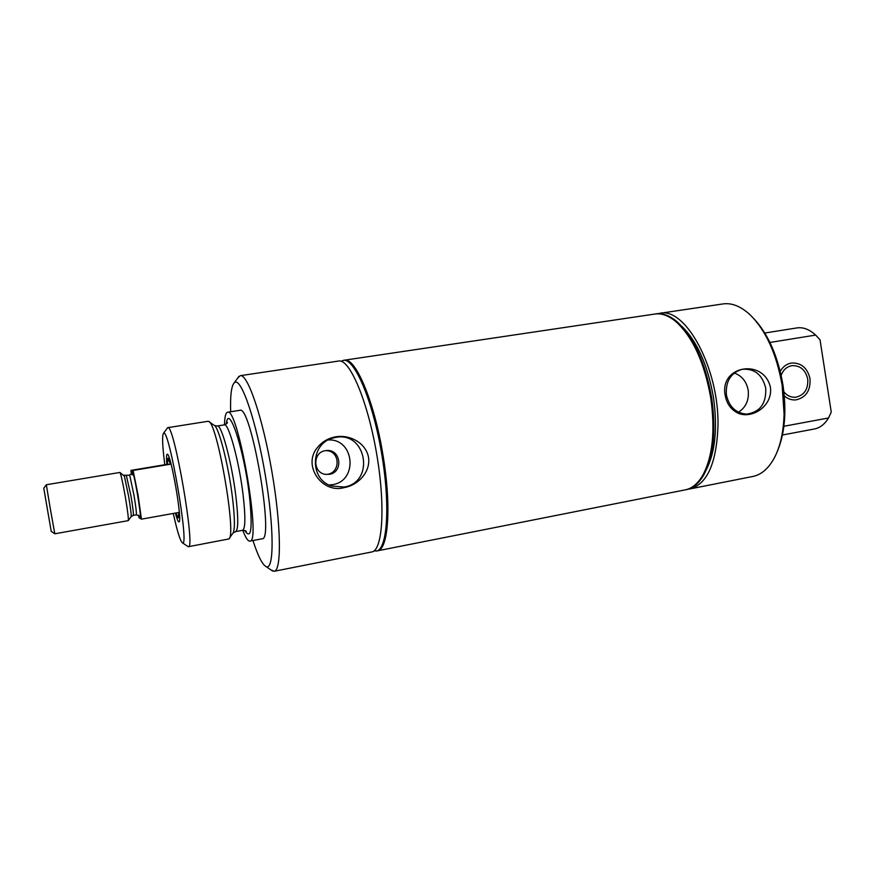 <?xml version="1.0" encoding="UTF-8"?>
<svg xmlns="http://www.w3.org/2000/svg" width="875" height="875" viewBox="0 0 875 875"><rect width="100%" height="100%" fill="white"/><g stroke="black" fill="none" stroke-linecap="round" stroke-linejoin="round"><path stroke-width="1.31" d="M131.348 474.152L130.944 470.389L167.387 464.297L167.902 458.281L170.527 464.188L133.098 470.455L138.064 495.064L141.455 519.159L178.762 512.466L178.216 517.825L175.908 512.98M141.455 519.159L139.07 517.781L138.458 515.178M133.098 470.455L130.944 470.389M131.961 473.189C131.906 471.089 132.191 470.881 132.803 472.587C135.986 480.977 143.041 527.614 139.42 516.064L139.355 515.889M119.886 472.445L119.886 472.445C120.87 473.812 122.697 482.027 125.366 497.077C127.75 511.383 128.702 519.236 128.242 520.636L54.819 533.794L50.52 510.059L46.331 484.761L119.886 472.445M43.772 488.217L51.231 531.387L54.808 533.761M167.387 464.297L170.527 464.188M237.748 377.978L240.286 375.67L338.702 361.036C349.442 358.52 367.413 400.127 376.48 452.812C385.667 505.477 382.736 550.714 371.777 551.95L274.17 571.277L271.009 569.964M240.286 375.67C247.57 373.614 262.456 416.85 271.786 470.947C281.203 525.033 281.728 570.763 274.17 571.277M335.716 436.833C328.639 438.069 322.755 441.372 318.084 446.742C301.47 464.975 322.142 494.058 344.181 487.605C358.028 485.253 370.737 472.095 368.528 457.341C365.816 442.706 349.584 434.372 335.716 436.833M343.963 487.036L331.538 486.019C309.312 479.38 310.33 443.45 332.85 438.069L335.694 437.413C366.68 431.058 375.222 482.584 343.963 487.036M328.278 439.928C354.561 438.528 358.4 481.152 332.325 484.684L329.131 485.023M325.642 474.37C312.703 473.134 312.484 452.222 325.391 450.669L326.987 450.505C341.108 449.466 343.372 472.456 329.339 474.316L325.642 474.37M326.047 474.425C340.9 474.13 340.78 450.253 325.598 450.636M341.086 361.244L344.028 360.248C354.944 357.7 373.089 399.219 382.134 451.828C391.322 504.427 388.205 549.631 377.059 550.9L373.953 550.955M343.317 360.358C354.211 357.809 372.323 399.339 381.38 451.959C390.556 504.569 387.461 549.773 376.348 551.042M166.863 464.384C166.327 457.877 166.447 454.486 167.223 454.202L167.322 454.212C170.811 453.009 182.733 521.817 179.036 521.861L178.773 521.872C177.964 521.423 176.827 518.481 175.361 513.078M164.795 464.723C162.389 445.802 161.973 435.312 163.538 433.245L163.636 433.202C169.039 427.733 189.722 547.859 182.536 542.883L182.339 542.795C180.173 540.783 177.155 531.005 173.272 513.45M167.136 428.334L167.759 427.667C173.884 422.527 195.88 549.5 188.388 546.7L187.567 546.295M207.802 421.334L208.425 421.367C217 420.678 237.103 536.725 228.802 538.967L188.388 546.7M226.33 423.959C228.375 402.183 244.027 448.963 249.419 495.731C252.766 528.817 251.223 540.411 244.781 530.491M224.503 424.834C224.656 417.189 225.608 413.011 227.336 412.3L227.511 412.256C237.902 405.989 261.723 543.528 249.845 541.122L249.102 541.045C247.319 540.28 245.208 536.692 242.769 530.283M227.511 412.256L239.816 410.32C250.939 403.966 274.684 541.056 262.073 538.803L249.845 541.122M230.661 411.764C230.18 395.588 231.372 385.93 234.259 382.791L234.894 382.353C241.489 378.088 256.233 421.159 265.234 474.731C274.345 528.303 274.116 570.916 266.098 566.595L265.978 566.541C262.238 564.419 257.895 555.745 252.973 540.531M784.306 395.883C787.719 398.858 791.514 400.203 795.725 399.919C805.941 397.698 810.698 390.611 809.998 378.667C807.428 367.948 801.314 362.731 791.667 363.016C786.734 363.825 782.928 366.614 780.227 371.383C782.928 366.614 786.734 363.825 791.667 363.016C801.314 362.731 807.428 367.948 809.998 378.667C810.698 390.611 805.941 397.698 795.725 399.919C791.514 400.203 787.719 398.858 784.306 395.883M783.891 391.836C787.095 395.719 790.978 397.534 795.55 397.261C804.278 395.336 808.336 389.266 807.734 379.061C805.536 369.906 800.319 365.433 792.083 365.641C786.866 366.57 783.223 369.797 781.145 375.331M679.077 324.559C694.466 340.561 705.053 364.963 710.861 397.775C715.203 428.422 713.114 453.086 704.594 471.789M654.97 314.027L655.091 314.016C675.981 309.367 703.686 348.37 711.014 397.753C718.867 444.927 705.852 487.102 685.552 489.792L685.42 489.825M655.397 313.972L655.703 313.917C662.605 312.911 669.802 315.58 677.283 321.923C693.886 337.367 705.348 362.6 711.648 397.644C716.22 430.5 713.595 456.247 703.784 474.873C698.873 483.372 693 488.305 686.153 489.672L685.847 489.738M681.592 326.102C697.014 341.031 707.623 364.722 713.42 397.184C717.686 427.58 715.356 451.686 706.442 469.492M657.65 313.731L659.575 313.348C685.333 306.502 719.327 368.353 717.981 426.125C716.516 463.214 707.186 484.148 689.992 488.917L688.045 489.202M659.575 313.348L722.947 303.931C731.784 302.663 740.83 306.283 750.094 314.792C765.953 330.542 776.639 354.069 782.152 385.372L784.098 414.083C783.584 431.419 780.467 445.769 774.747 457.111C768.884 468.234 761.589 474.688 752.839 476.47L689.992 488.917M725.156 395.292C726.425 402.194 729.531 407.422 734.453 410.977C747.688 421.673 773.041 408.089 770.448 387.417C763.908 358.127 719.381 365.312 725.156 395.292M726.414 394.964C729.148 406.831 735.875 413.219 746.594 414.116C760.069 412.147 766.445 403.484 765.713 388.128C762.3 374.522 754.381 368.255 741.978 369.327C730.636 372.969 725.452 381.522 726.414 394.964M738.489 412.202C745.992 407.312 749.23 399.952 748.18 390.152C746.462 381.445 741.825 375.736 734.245 373.013M753.878 318.675C768.294 334.228 778.006 356.387 782.994 385.142C786.778 411.863 784.788 434.208 777.011 452.167M783.902 426.267L828.538 417.977L831.25 412.059L820.028 339.784L815.653 335.081L769.934 342.453M764.794 333.025L796.972 327.917C803.184 326.998 809.419 329.383 815.653 335.081M828.538 417.977C824.709 424.222 820.017 427.886 814.483 428.969L782.458 434.995M377.191 550.878L685.3 489.847C692.114 488.48 697.977 483.558 702.877 475.103C712.698 456.477 715.323 430.708 710.741 397.808C704.43 362.709 692.967 337.455 676.353 322.022C668.894 315.7 661.719 313.042 654.839 314.048L344.159 360.227M377.311 550.856C388.292 550.167 391.683 506.33 382.933 454.858C374.27 401.056 355.283 356.847 344.28 360.205M123.987 475.245L129.391 475.213L129.927 476.219L134.017 495.447C135.964 507.194 136.719 513.658 136.248 514.839C139.606 515.758 140.842 516.523 139.945 517.147L139.377 515.9M126.394 475.716L130.977 495.972C132.934 507.73 133.689 514.205 133.263 515.375L136.248 514.839M120.017 472.544L124.403 476.23L128.636 496.409C130.692 508.736 131.502 515.506 131.075 516.742L128.33 520.505M209.202 421.903L213.97 425.195C218.356 425.534 228.43 464.264 232.444 497.383C234.959 518.569 235.058 530.6 232.739 533.487L229.348 538.191M217.208 426.016L217.284 425.994C221.375 423.752 231.831 462.558 235.878 496.234C238.438 518.295 238.339 530.086 235.583 531.617L242.55 530.327C245.35 530.578 246.575 531.048 246.214 531.716L245.252 530.698M224.197 424.889L224.284 424.878C228.539 422.603 239.137 461.322 243.108 494.944C245.613 516.983 245.427 528.773 242.55 530.327M167.902 458.281L169.302 458.052M178.216 517.825L179.616 517.573M129.391 475.213C132.256 473.091 133.153 471.953 132.081 471.8L132.07 475.027M43.75 488.239L46.32 484.805M133.263 515.375L131.152 516.622M326.987 450.505L326.211 450.559M182.536 542.883L188.18 546.7M163.538 433.245L167.562 427.744M226.702 423.609L227.259 422.33C227.828 422.844 226.833 423.686 224.284 424.878L217.284 425.994L214.583 425.589M233.177 532.919L235.583 531.617M266.098 566.595L272.639 571.08M234.259 382.791L238.908 376.37M167.759 427.667L207.922 421.302M655.091 314.016L655.703 313.917M685.552 489.792L686.153 489.672"/></g></svg>
